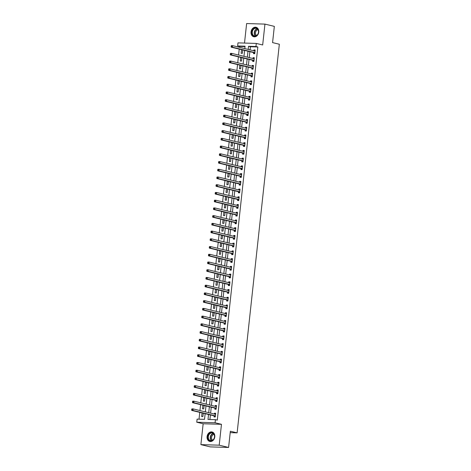 <?xml version="1.0" encoding="UTF-8"?>
<svg xmlns="http://www.w3.org/2000/svg" width="471" height="471" viewBox="0 0 471 471"><rect width="100%" height="100%" fill="white"/><g stroke="black" fill="none" stroke-linecap="round" stroke-linejoin="round"><path stroke-width="0.71" d="M251.037 31.904A4.875 3.833 -76.4 0 0 253.751 36.762A4.875 3.833 -76.4 0 0 258.756 32.134A4.875 3.833 -76.4 0 0 256.041 27.283A4.875 3.833 -76.4 0 0 251.037 31.904M207.069 436.593A4.875 3.833 -76.4 0 0 209.789 441.451A4.875 3.833 -76.4 0 0 214.794 436.829A4.875 3.833 -76.4 0 0 212.08 431.972A4.875 3.833 -76.4 0 0 207.069 436.593M245.02 46.588L239.515 46.423L237.637 45.964L237.973 42.873L256.289 43.426L255.953 46.517L248.529 46.293L248.188 49.426M230.207 432.643L237.125 432.855L279.338 44.239L272.574 42.608L274.34 26.376L264.943 24.103L246.627 23.55L244.508 43.073M237.125 432.855L230.36 431.218L228.594 447.45L210.278 446.897L200.887 444.624L219.203 445.177L221.47 424.312L215.082 422.77L196.766 422.216L197.102 419.119L204.526 419.349L205.144 413.668M221.47 424.312L203.154 423.759L200.887 444.624M203.154 423.759L196.766 422.216M239.515 46.423L239.421 47.306M239.227 49.102L238.579 55.03M238.385 56.832L237.743 62.761M237.543 64.562L236.901 70.491M236.707 72.293L236.059 78.221M235.865 80.023L235.223 85.946M235.029 87.747L234.381 93.676M234.187 95.478L233.545 101.406M233.345 103.208L232.703 109.137M232.509 110.938L231.862 116.867M231.667 118.663L231.025 124.591M230.825 126.393L230.184 132.322M229.989 134.123L229.342 140.052M229.147 141.853L228.506 147.782M228.311 149.584L227.664 155.512M227.469 157.308L226.828 163.237M226.628 165.038L225.986 170.967M225.792 172.769L225.144 178.697M224.95 180.499L224.308 186.428M224.114 188.229L223.466 194.152M223.272 195.954L222.63 201.882M222.43 203.684L221.788 209.613M221.594 211.414L220.946 217.343M220.752 219.145L220.11 225.073M219.91 226.869L219.268 232.798M219.074 234.599L218.426 240.528M218.232 242.33L217.59 248.258M217.396 250.06L216.748 255.989M216.554 257.79L215.912 263.713M215.712 265.514L215.07 271.443M214.876 273.245L214.228 279.173M214.034 280.975L213.392 286.904M213.198 288.705L212.551 294.634M212.356 296.43L211.715 302.358M211.514 304.16L210.873 310.089M210.678 311.89L210.031 317.819M209.836 319.621L209.195 325.549M209 327.351L208.353 333.274M208.158 335.075L207.517 341.004M207.317 342.806L206.675 348.734M206.481 350.536L205.833 356.465M205.639 358.266L204.997 364.195M204.797 365.991L204.155 371.919M203.961 373.721L203.313 379.65M203.119 381.451L202.477 387.38M202.283 389.181L201.635 395.11M201.441 396.912L200.799 402.84M200.599 404.636L199.957 410.565M199.763 412.366L199.021 419.178M228.594 447.45L219.203 445.177M202.059 412.926L201.665 416.558L202.901 416.594L203.272 413.214M202.901 405.195L202.506 408.828L203.743 408.863L204.108 405.484M203.737 397.465L203.342 401.098L204.585 401.133L204.95 397.76M204.579 389.735L204.184 393.367L205.421 393.409L205.792 390.029M205.421 382.005L205.026 385.637L206.263 385.678L206.628 382.299M206.257 374.28L205.862 377.913L207.099 377.948L207.47 374.569M207.099 366.55L206.704 370.182L207.941 370.218L208.306 366.844M207.941 358.82L207.546 362.452L208.783 362.487L209.148 359.114M208.777 351.089L208.382 354.722L209.619 354.763L209.989 351.384M209.619 343.365L209.224 346.997L210.46 347.033L210.825 343.653M210.455 335.635L210.06 339.267L211.302 339.303L211.667 335.923M211.296 327.904L210.902 331.537L212.138 331.572L212.509 328.199M212.138 320.174L211.744 323.807L212.98 323.848L213.345 320.468M212.974 312.444L212.58 316.076L213.816 316.118L214.187 312.738M213.816 304.719L213.422 308.352L214.658 308.387L215.023 305.008M214.652 296.989L214.258 300.622L215.5 300.657L215.865 297.283M215.494 289.259L215.1 292.891L216.336 292.927L216.707 289.553M216.336 281.528L215.942 285.161L217.178 285.202L217.543 281.823M217.172 273.798L216.778 277.431L218.014 277.472L218.385 274.093M218.014 266.074L217.62 269.706L218.856 269.742L219.221 266.362M218.856 258.344L218.456 261.976L219.698 262.011L220.063 258.638M219.692 250.613L219.298 254.246L220.534 254.281L220.905 250.908M220.534 242.883L220.14 246.516L221.376 246.557L221.741 243.177M221.37 235.159L220.976 238.791L222.218 238.826L222.583 235.447M222.212 227.428L221.817 231.061L223.054 231.096L223.419 227.717M223.054 219.698L222.659 223.331L223.896 223.366L224.261 219.992M223.89 211.968L223.495 215.6L224.732 215.641L225.103 212.262M224.732 204.237L224.337 207.87L225.574 207.911L225.939 204.532M225.568 196.513L225.173 200.146L226.416 200.181L226.781 196.801M226.41 188.783L226.015 192.415L227.252 192.451L227.623 189.077M227.252 181.052L226.857 184.685L228.094 184.72L228.459 181.347M228.088 173.322L227.693 176.955L228.93 176.996L229.3 173.616M228.93 165.598L228.535 169.23L229.771 169.266L230.136 165.886M229.766 157.867L229.371 161.5L230.613 161.535L230.978 158.156M230.607 150.137L230.213 153.77L231.449 153.805L231.82 150.432M231.449 142.407L231.055 146.039L232.291 146.081L232.656 142.701M232.285 134.677L231.891 138.309L233.133 138.35L233.498 134.971M233.127 126.952L232.733 130.585L233.969 130.62L234.334 127.241M233.969 119.222L233.575 122.854L234.811 122.89L235.176 119.516M234.805 111.492L234.411 115.124L235.647 115.159L236.018 111.786M235.647 103.761L235.253 107.394L236.489 107.435L236.854 104.056M236.483 96.037L236.089 99.669L237.331 99.705L237.696 96.325M237.325 88.307L236.931 91.939L238.167 91.975L238.538 88.595M238.167 80.576L237.773 84.209L239.009 84.244L239.374 80.871M239.003 72.846L238.609 76.479L239.845 76.52L240.216 73.14M239.845 65.116L239.451 68.748L240.687 68.79L241.052 65.41M240.681 57.391L240.287 61.024L241.529 61.059L241.894 57.68M241.523 49.661L241.128 53.294L242.365 53.329L242.736 49.95M208.529 414.486L207.994 419.449L215.418 419.673L217.296 420.132L257.831 46.976L250.407 46.747L250.066 49.879M249.871 51.68L249.23 57.603M249.029 59.405L248.388 65.334M248.193 67.135L247.546 73.064M247.352 74.865L246.71 80.794M246.516 82.596L245.868 88.524M245.674 90.32L245.032 96.249M244.832 98.05L244.19 103.979M243.996 105.781L243.348 111.709M243.154 113.511L242.512 119.44M242.318 121.241L241.67 127.17M241.476 128.966L240.834 134.894M240.634 136.696L239.992 142.625M239.798 144.426L239.15 150.355M238.956 152.157L238.314 158.085M238.12 159.887L237.472 165.81M237.278 167.611L236.636 173.54M236.436 175.342L235.794 181.27M235.6 183.072L234.952 189.001M234.758 190.802L234.116 196.731M233.916 198.526L233.275 204.455M233.08 206.257L232.433 212.185M232.238 213.987L231.597 219.916M231.402 221.717L230.755 227.646M230.56 229.448L229.919 235.37M229.718 237.172L229.077 243.101M228.882 244.902L228.235 250.831M228.041 252.633L227.399 258.561M227.205 260.363L226.557 266.292M226.363 268.087L225.721 274.016M225.521 275.818L224.879 281.746M224.685 283.548L224.037 289.477M223.843 291.278L223.201 297.207M223.001 299.008L222.359 304.931M222.165 306.733L221.517 312.662M221.323 314.463L220.681 320.392M220.487 322.193L219.839 328.122M219.645 329.924L219.003 335.852M218.803 337.648L218.161 343.577M217.967 345.378L217.319 351.307M217.125 353.109L216.483 359.037M216.289 360.839L215.641 366.768M215.447 368.569L214.805 374.498M214.605 376.294L213.964 382.222M213.769 384.024L213.122 389.953M212.927 391.754L212.286 397.683M212.085 399.485L211.444 405.413M211.249 407.215L210.602 413.138M210.407 414.939L209.913 419.508M214.152 415.922L214.04 416.929L215.282 416.965L215.683 413.255L214.446 413.22L214.358 414.044M214.994 408.192L214.882 409.199L216.118 409.24L216.525 405.531L215.282 405.49L215.194 406.32M215.83 400.468L215.724 401.475L216.96 401.51L217.361 397.801L216.124 397.76L216.036 398.59M216.672 392.737L216.56 393.744L217.796 393.78L218.203 390.07L216.966 390.035L216.872 390.859M217.508 385.007L217.402 386.014L218.638 386.049L219.044 382.34L217.802 382.305L217.714 383.129M218.35 377.277L218.238 378.284L219.48 378.325L219.88 374.61L218.644 374.575L218.556 375.399M219.192 369.552L219.08 370.553L220.316 370.595L220.722 366.885L219.486 366.844L219.392 367.674M220.028 361.822L219.922 362.829L221.158 362.864L221.558 359.155L220.322 359.114L220.234 359.944M220.87 354.092L220.758 355.099L222 355.134L222.4 351.425L221.164 351.39L221.07 352.214M221.706 346.362L221.6 347.368L222.836 347.404L223.242 343.695L222 343.659L221.912 344.484M222.547 338.631L222.442 339.638L223.678 339.679L224.078 335.964L222.842 335.929L222.754 336.759M223.389 330.907L223.278 331.908L224.514 331.949L224.92 328.24L223.684 328.199L223.59 329.029M224.225 323.177L224.119 324.183L225.356 324.219L225.756 320.51L224.52 320.474L224.431 321.299M225.067 315.446L224.955 316.453L226.198 316.488L226.598 312.779L225.362 312.744L225.273 313.568M225.909 307.716L225.797 308.723L227.034 308.758L227.44 305.049L226.198 305.014L226.109 305.838M226.745 299.992L226.639 300.993L227.876 301.034L228.276 297.325L227.04 297.283L226.951 298.114M227.587 292.261L227.475 293.268L228.712 293.303L229.118 289.594L227.882 289.553L227.787 290.383M228.423 284.531L228.317 285.538L229.554 285.573L229.954 281.864L228.718 281.829L228.629 282.653M229.265 276.801L229.153 277.808L230.396 277.843L230.796 274.134L229.56 274.098L229.471 274.923M230.107 269.071L229.995 270.077L231.232 270.118L231.638 266.403L230.396 266.368L230.307 267.198M230.943 261.346L230.837 262.347L232.073 262.388L232.474 258.679L231.237 258.638L231.149 259.468M231.785 253.616L231.673 254.623L232.91 254.658L233.316 250.949L232.079 250.913L231.985 251.738M232.621 245.886L232.515 246.892L233.751 246.928L234.158 243.219L232.915 243.183L232.827 244.007M233.463 238.155L233.351 239.162L234.593 239.197L234.994 235.488L233.757 235.453L233.669 236.277M234.305 230.425L234.193 231.432L235.429 231.473L235.836 227.764L234.599 227.723L234.505 228.553M235.141 222.701L235.035 223.707L236.271 223.743L236.672 220.034L235.435 219.992L235.347 220.822M235.983 214.97L235.871 215.977L237.113 216.012L237.514 212.303L236.277 212.268L236.189 213.092M236.825 207.24L236.713 208.247L237.949 208.282L238.355 204.573L237.113 204.538L237.025 205.362M237.661 199.51L237.555 200.516L238.791 200.558L239.191 196.843L237.955 196.807L237.867 197.637M238.503 191.785L238.391 192.786L239.627 192.827L240.033 189.118L238.797 189.077L238.703 189.907M239.339 184.055L239.233 185.062L240.469 185.097L240.869 181.388L239.633 181.347L239.545 182.177M240.181 176.325L240.069 177.332L241.311 177.367L241.711 173.658L240.475 173.622L240.387 174.447M241.022 168.594L240.911 169.601L242.147 169.637L242.553 165.927L241.311 165.892L241.223 166.716M241.858 160.864L241.753 161.871L242.989 161.912L243.389 158.197L242.153 158.162L242.065 158.992M242.7 153.14L242.589 154.147L243.825 154.182L244.231 150.473L242.995 150.432L242.901 151.262M243.536 145.409L243.43 146.416L244.667 146.452L245.073 142.742L243.831 142.707L243.743 143.531M244.378 137.679L244.266 138.686L245.509 138.721L245.909 135.012L244.673 134.977L244.584 135.801M245.22 129.949L245.108 130.956L246.345 130.997L246.751 127.282L245.515 127.247L245.42 128.071M246.056 122.224L245.95 123.225L247.187 123.267L247.587 119.557L246.351 119.516L246.262 120.346M246.898 114.494L246.786 115.501L248.029 115.536L248.429 111.827L247.193 111.786L247.104 112.616M247.734 106.764L247.628 107.771L248.865 107.806L249.271 104.097L248.029 104.062L247.94 104.886M248.576 99.034L248.47 100.04L249.707 100.076L250.107 96.367L248.871 96.331L248.782 97.156M249.418 91.303L249.306 92.31L250.543 92.351L250.949 88.636L249.712 88.601L249.618 89.431M250.254 83.579L250.148 84.58L251.384 84.621L251.785 80.912L250.548 80.871L250.46 81.701M251.096 75.849L250.984 76.855L252.226 76.891L252.627 73.182L251.39 73.146L251.302 73.971M251.938 68.118L251.826 69.125L253.062 69.16L253.469 65.451L252.226 65.416L252.138 66.24M252.774 60.388L252.668 61.395L253.904 61.43L254.305 57.721L253.068 57.686L252.98 58.51M253.616 52.664L253.504 53.665L254.74 53.706L255.147 49.997L253.91 49.955L253.816 50.786M256.289 43.426L262.677 44.975L264.943 24.103M257.831 46.976L255.953 46.517M215.418 419.673L215.082 422.77M244.802 48.601L245.061 46.187L237.637 45.964M205.338 411.866L205.98 405.937M206.18 404.136L206.822 398.213M207.016 396.411L207.664 390.483M207.858 388.681L208.5 382.752M208.694 380.951L209.342 375.022M209.536 373.22L210.178 367.292M210.378 365.496L211.02 359.567M211.214 357.766L211.862 351.837M212.056 350.035L212.698 344.107M212.892 342.305L213.54 336.376M213.734 334.575L214.376 328.646M214.576 326.85L215.218 320.922M215.412 319.12L216.059 313.191M216.254 311.39L216.895 305.461M217.096 303.66L217.737 297.731M217.932 295.929L218.579 290.006M218.774 288.205L219.415 282.276M219.61 280.475L220.257 274.546M220.452 272.744L221.093 266.816M221.293 265.014L221.935 259.085M222.129 257.29L222.777 251.361M222.971 249.559L223.613 243.631M223.807 241.829L224.455 235.9M224.649 234.099L225.291 228.17M225.491 226.368L226.133 220.446M226.327 218.644L226.975 212.715M227.169 210.914L227.811 204.985M228.011 203.184L228.653 197.255M228.847 195.453L229.495 189.525M229.689 187.729L230.331 181.8M230.525 179.999L231.173 174.07M231.367 172.268L232.009 166.34M232.209 164.538L232.851 158.609M233.045 156.808L233.693 150.885M233.887 149.083L234.529 143.155M234.723 141.353L235.37 135.424M235.565 133.623L236.207 127.694M236.407 125.892L237.048 119.964M237.243 118.168L237.89 112.239M238.085 110.438L238.726 104.509M238.921 102.707L239.568 96.779M239.763 94.977L240.404 89.048M240.604 87.247L241.246 81.318M241.44 79.522L242.088 73.594M242.282 71.792L242.924 65.863M243.124 64.062L243.766 58.133M243.96 56.332L244.608 50.403M247.993 51.221L247.352 57.15M247.151 58.952L246.51 64.88M246.315 66.682L245.668 72.611M245.473 74.412L244.832 80.341M244.637 82.142L243.99 88.065M243.795 89.867L243.154 95.796M242.954 97.597L242.312 103.526M242.118 105.327L241.47 111.256M241.276 113.058L240.634 118.986M240.434 120.782L239.792 126.711M239.598 128.512L238.95 134.441M238.756 136.243L238.114 142.171M237.92 143.973L237.272 149.902M237.078 151.703L236.436 157.626M236.236 159.428L235.594 165.356M235.4 167.158L234.752 173.087M234.558 174.888L233.916 180.817M233.722 182.618L233.074 188.547M232.88 190.349L232.238 196.272M232.038 198.073L231.396 204.002M231.202 205.803L230.555 211.732M230.36 213.534L229.718 219.462M229.518 221.264L228.877 227.193M228.682 228.988L228.035 234.917M227.84 236.719L227.199 242.647M227.004 244.449L226.357 250.378M226.162 252.179L225.521 258.108M225.321 259.91L224.679 265.832M224.484 267.634L223.837 273.563M223.643 275.364L223.001 281.293M222.807 283.095L222.159 289.023M221.965 290.825L221.323 296.754M221.123 298.549L220.481 304.478M220.287 306.28L219.639 312.208M219.445 314.01L218.803 319.939M218.609 321.74L217.961 327.669M217.767 329.47L217.125 335.393M216.925 337.195L216.283 343.123M216.089 344.925L215.441 350.854M215.247 352.655L214.605 358.584M214.405 360.386L213.763 366.314M213.569 368.11L212.921 374.039M212.727 375.84L212.085 381.769M211.891 383.571L211.244 389.499M211.049 391.301L210.407 397.23M210.207 399.031L209.566 404.96M209.371 406.756L208.724 412.684M250.407 46.747L248.529 46.293M215.653 413.514L214.446 413.22M216.495 405.784L215.282 405.49M217.337 398.054L216.124 397.76M218.173 390.324L216.966 390.035M219.015 382.593L217.802 382.305M219.851 374.869L218.644 374.575M220.693 367.139L219.486 366.844M221.535 359.408L220.322 359.114M222.371 351.678L221.164 351.39M223.213 343.954L222 343.659M224.049 336.223L222.842 335.929M224.891 328.493L223.684 328.199M225.733 320.763L224.52 320.474M226.569 313.032L225.362 312.744M227.411 305.308L226.198 305.014M228.252 297.578L227.04 297.283M229.089 289.848L227.882 289.553M229.93 282.117L228.718 281.829M230.766 274.393L229.56 274.098M231.608 266.663L230.396 266.368M232.45 258.932L231.237 258.638M233.286 251.202L232.079 250.913M234.128 243.472L232.915 243.183M234.964 235.747L233.757 235.453M235.806 228.017L234.599 227.723M236.648 220.287L235.435 219.992M237.484 212.556L236.277 212.268M238.326 204.832L237.113 204.538M239.168 197.102L237.955 196.807M240.004 189.371L238.797 189.077M240.846 181.641L239.633 181.347M241.682 173.911L240.475 173.622M242.524 166.186L241.311 165.892M243.366 158.456L242.153 158.162M244.202 150.726L242.995 150.432M245.044 142.996L243.831 142.707M245.88 135.265L244.673 134.977M246.722 127.541L245.515 127.247M247.563 119.811L246.351 119.516M248.4 112.08L247.193 111.786M249.241 104.35L248.029 104.062M250.083 96.626L248.871 96.331M250.919 88.895L249.712 88.601M251.761 81.165L250.548 80.871M252.597 73.435L251.39 73.146M253.439 65.704L252.226 65.416M254.281 57.98L253.068 57.686M255.117 50.25L253.91 49.955M214.623 414.109L215.624 413.785M191.726 409.234L191.662 409.852L192.156 409.87L191.897 408.881L193.134 408.916L215.377 414.292A0.624 0.383 91.7 0 0 215.524 414.286L215.571 414.262M192.221 409.252L193.134 408.916L192.963 410.465L191.726 410.424L213.969 415.805A0.624 0.383 91.7 0 1 214.105 415.881L215.129 416.876M215.388 415.964L215.347 415.917A0.624 0.383 91.7 0 0 215.212 415.84L192.963 410.465L192.156 409.87M191.662 409.852L191.726 410.424M215.465 406.385L216.466 406.061M192.568 401.51L192.498 402.128L192.992 402.14L192.733 401.151L193.97 401.186L216.218 406.567A0.624 0.383 91.7 0 0 216.36 406.555L216.413 406.532M193.063 401.522L193.97 401.186L193.805 402.734L192.568 402.699L214.811 408.074A0.624 0.383 91.7 0 1 214.947 408.151L215.965 409.146M216.23 408.233L216.183 408.186A0.624 0.383 91.7 0 0 216.048 408.11L193.805 402.734L192.992 402.14M192.498 402.128L192.568 402.699M216.307 398.654L217.302 398.331M193.404 393.78L193.34 394.398L193.834 394.41L193.575 393.42L194.811 393.462L217.054 398.837A0.624 0.383 91.7 0 0 217.202 398.825L217.255 398.807M193.899 393.791L194.811 393.462L194.647 395.004L193.404 394.969L215.653 400.344A0.624 0.383 91.7 0 1 215.789 400.421L216.807 401.416M217.066 400.503L217.025 400.462A0.624 0.383 91.7 0 0 216.89 400.379L194.647 395.004L193.834 394.41M193.34 394.398L193.404 394.969M217.143 390.924L218.144 390.6M194.246 386.049L194.182 386.667L194.676 386.685L194.411 385.69L195.653 385.731L217.896 391.107A0.624 0.383 91.7 0 0 218.044 391.095L218.091 391.077M194.741 386.067L195.653 385.731L195.483 387.274L194.246 387.239L216.489 392.614A0.624 0.383 91.7 0 1 216.625 392.696L217.649 393.685M217.908 392.773L217.861 392.732A0.624 0.383 91.7 0 0 217.726 392.655L195.483 387.274L194.676 386.685M194.182 386.667L194.246 387.239M217.985 383.194L218.986 382.87M195.088 378.319L195.018 378.937L195.512 378.955L195.253 377.966L196.489 378.001L218.738 383.376A0.624 0.383 91.7 0 0 218.88 383.365L218.933 383.347M195.583 378.337L196.489 378.001L196.325 379.549L195.088 379.508L217.331 384.884A0.624 0.383 91.7 0 1 217.467 384.966L218.485 385.961M218.75 385.043L218.703 385.001A0.624 0.383 91.7 0 0 218.568 384.925L196.325 379.549L195.512 378.955M195.018 378.937L195.088 379.508M213.298 433.22A4.221 3.315 103.6 0 1 213.899 438.954A4.221 3.315 103.6 0 1 209.171 440.344A4.221 3.315 103.6 0 1 208.565 434.609A4.221 3.315 103.6 0 1 213.298 433.22M209.513 440.126A3.909 3.073 -76.4 0 0 210.502 440.626A3.909 3.073 -76.4 0 0 214.193 438.218A3.909 3.073 -76.4 0 0 213.334 433.526A3.909 3.073 -76.4 0 0 212.339 433.032A3.909 3.073 -76.4 0 0 208.647 435.44A3.909 3.073 -76.4 0 0 209.513 440.126M212.668 440.179A3.079 2.42 103.6 0 1 212.486 440.049A3.079 2.42 103.6 0 1 211.673 436.747A3.079 2.42 103.6 0 1 214.064 434.415M212.515 432.113A4.845 3.809 -76.4 0 0 212.374 432.072A4.845 3.809 -76.4 0 0 207.799 435.057A4.845 3.809 -76.4 0 0 208.865 440.874A4.845 3.809 -76.4 0 0 210.095 441.492A4.845 3.809 -76.4 0 0 210.243 441.521M251.855 31.993A4.221 3.315 103.6 0 1 255.653 27.919A4.221 3.315 103.6 0 1 258.538 32.193A4.221 3.315 103.6 0 1 254.746 36.267A4.221 3.315 103.6 0 1 251.855 31.993M258.479 32.228A3.909 3.073 -76.4 0 0 256.301 28.342A3.909 3.073 -76.4 0 0 252.291 32.046A3.909 3.073 -76.4 0 0 254.47 35.937A3.909 3.073 -76.4 0 0 258.479 32.228M256.63 35.49A3.079 2.42 103.6 0 1 255.517 32.682A3.079 2.42 103.6 0 1 258.026 29.726M256.477 27.424A4.845 3.809 -76.4 0 0 256.336 27.383A4.845 3.809 -76.4 0 0 251.361 31.975A4.845 3.809 -76.4 0 0 254.057 36.803A4.845 3.809 -76.4 0 0 254.205 36.832L254.057 36.803M218.827 375.469L219.822 375.146M195.924 370.589L195.859 371.213L196.354 371.225L196.095 370.235L197.331 370.271L219.574 375.646A0.624 0.383 91.7 0 0 219.721 375.64L219.774 375.617M196.419 370.606L197.331 370.271L197.161 371.819L195.924 371.778L218.173 377.159A0.624 0.383 91.7 0 1 218.309 377.236L219.327 378.231M219.586 377.318L219.545 377.271A0.624 0.383 91.7 0 0 219.409 377.194L197.161 371.819L196.354 371.225M195.859 371.213L195.924 371.778M219.663 367.739L220.663 367.415M196.766 362.864L196.695 363.482L197.196 363.494L196.931 362.505L198.173 362.54L220.416 367.922A0.624 0.383 91.7 0 0 220.563 367.91L220.611 367.886M197.261 362.876L198.173 362.54L198.003 364.089L196.766 364.054L219.009 369.429A0.624 0.383 91.7 0 1 219.145 369.505L220.163 370.5M220.428 369.588L220.381 369.547A0.624 0.383 91.7 0 0 220.245 369.464L198.003 364.089L197.196 363.494M196.695 363.482L196.766 364.054M220.505 360.009L221.505 359.685M197.602 355.134L197.537 355.752L198.032 355.764L197.773 354.775L199.009 354.816L221.252 360.191A0.624 0.383 91.7 0 0 221.399 360.18L221.452 360.162M198.103 355.146L199.009 354.816L198.844 356.359L197.602 356.323L219.851 361.699A0.624 0.383 91.7 0 1 219.986 361.775L221.005 362.77M221.264 361.858L221.223 361.816A0.624 0.383 91.7 0 0 221.087 361.734L198.844 356.359L198.032 355.764M197.537 355.752L197.602 356.323M221.341 352.279L222.341 351.955M198.444 347.404L198.379 348.022L198.874 348.04L198.615 347.05L199.851 347.086L222.094 352.461A0.624 0.383 91.7 0 0 222.241 352.449L222.288 352.432M198.939 347.421L199.851 347.086L199.68 348.628L198.444 348.593L220.687 353.968A0.624 0.383 91.7 0 1 220.822 354.051L221.847 355.04M222.106 354.127L222.065 354.086A0.624 0.383 91.7 0 0 221.929 354.009L199.68 348.628L198.874 348.04M198.379 348.022L198.444 348.593M222.182 344.548L223.183 344.224M199.286 339.673L199.215 340.292L199.71 340.309L199.451 339.32L200.687 339.356L222.936 344.731A0.624 0.383 91.7 0 0 223.077 344.719L223.13 344.701M199.781 339.691L200.687 339.356L200.522 340.904L199.286 340.863L221.529 346.244A0.624 0.383 91.7 0 1 221.664 346.32L222.683 347.315M222.948 346.403L222.901 346.356A0.624 0.383 91.7 0 0 222.765 346.279L200.522 340.904L199.71 340.309M199.215 340.292L199.286 340.863M223.024 336.824L224.019 336.5M200.122 331.949L200.057 332.567L200.552 332.579L200.293 331.59L201.529 331.625L223.772 337.006A0.624 0.383 91.7 0 0 223.919 336.995L223.972 336.971M200.617 331.961L201.529 331.625L201.358 333.174L200.122 333.138L222.371 338.514A0.624 0.383 91.7 0 1 222.506 338.59L223.525 339.585M223.784 338.673L223.743 338.625A0.624 0.383 91.7 0 0 223.607 338.549L201.358 333.174L200.552 332.579M200.057 332.567L200.122 333.138M223.86 329.094L224.861 328.77M200.964 324.219L200.899 324.837L201.394 324.849L201.129 323.86L202.371 323.901L224.614 329.276A0.624 0.383 91.7 0 0 224.761 329.264L224.808 329.247M201.458 324.231L202.371 323.901L202.2 325.443L200.964 325.408L223.207 330.783A0.624 0.383 91.7 0 1 223.342 330.86L224.367 331.855M224.626 330.942L224.579 330.901A0.624 0.383 91.7 0 0 224.443 330.819L202.2 325.443L201.394 324.849M200.899 324.837L200.964 325.408M224.702 321.363L225.703 321.039M201.806 316.488L201.735 317.107L202.23 317.124L201.971 316.129L203.207 316.171L225.456 321.546A0.624 0.383 91.7 0 0 225.597 321.534L225.65 321.516M202.3 316.506L203.207 316.171L203.042 317.713L201.8 317.678L224.049 323.053A0.624 0.383 91.7 0 1 224.184 323.135L225.203 324.125M225.468 323.212L225.421 323.171A0.624 0.383 91.7 0 0 225.285 323.094L203.042 317.713L202.23 317.124M201.735 317.107L201.8 317.678M225.538 313.633L226.539 313.309M202.642 308.758L202.577 309.376L203.072 309.394L202.813 308.405L204.049 308.44L226.292 313.816A0.624 0.383 91.7 0 0 226.439 313.804L226.486 313.786M203.136 308.776L204.049 308.44L203.878 309.989L202.642 309.947L224.885 315.323A0.624 0.383 91.7 0 1 225.02 315.405L226.045 316.4M226.304 315.482L226.263 315.44A0.624 0.383 91.7 0 0 226.127 315.364L203.878 309.989L203.072 309.394M202.577 309.376L202.642 309.947M226.38 305.909L227.381 305.585M203.484 301.028L203.413 301.646L203.908 301.664L203.649 300.675L204.885 300.71L227.134 306.085A0.624 0.383 91.7 0 0 227.275 306.079L227.328 306.056M203.978 301.046L204.885 300.71L204.72 302.258L203.484 302.217L225.727 307.598A0.624 0.383 91.7 0 1 225.862 307.675L226.881 308.67M227.146 307.757L227.099 307.71A0.624 0.383 91.7 0 0 226.963 307.634L204.72 302.258L203.908 301.664M203.413 301.646L203.484 302.217M227.222 298.178L228.217 297.855M204.32 293.303L204.255 293.922L204.75 293.933L204.491 292.944L205.727 292.98L227.97 298.361A0.624 0.383 91.7 0 0 228.117 298.349L228.17 298.326M204.814 293.315L205.727 292.98L205.562 294.528L204.32 294.493L226.569 299.868A0.624 0.383 91.7 0 1 226.704 299.945L227.723 300.94M227.982 300.027L227.94 299.986A0.624 0.383 91.7 0 0 227.805 299.903L205.562 294.528L204.75 293.933M204.255 293.922L204.32 294.493M228.058 290.448L229.059 290.124M205.162 285.573L205.097 286.191L205.591 286.203L205.327 285.214L206.569 285.255L228.812 290.631A0.624 0.383 91.7 0 0 228.959 290.619L229.006 290.601M205.656 285.585L206.569 285.255L206.398 286.798L205.162 286.762L227.405 292.138A0.624 0.383 91.7 0 1 227.54 292.214L228.565 293.209M228.824 292.297L228.776 292.255A0.624 0.383 91.7 0 0 228.641 292.173L206.398 286.798L205.591 286.203M205.097 286.191L205.162 286.762M228.9 282.718L229.901 282.394M206.004 277.843L205.933 278.461L206.428 278.479L206.168 277.484L207.405 277.525L229.654 282.9A0.624 0.383 91.7 0 0 229.795 282.888L229.848 282.871M206.498 277.861L207.405 277.525L207.24 279.067L206.004 279.032L228.247 284.407A0.624 0.383 91.7 0 1 228.382 284.49L229.401 285.479M229.665 284.566L229.618 284.525A0.624 0.383 91.7 0 0 229.483 284.449L207.24 279.067L206.428 278.479M205.933 278.461L206.004 279.032M229.736 274.987L230.737 274.664M206.84 270.113L206.775 270.731L207.269 270.748L207.01 269.759L208.247 269.795L230.49 275.17A0.624 0.383 91.7 0 0 230.637 275.158L230.69 275.141M207.334 270.13L208.247 269.795L208.076 271.343L206.84 271.302L229.083 276.683A0.624 0.383 91.7 0 1 229.218 276.76L230.242 277.755M230.502 276.842L230.46 276.795A0.624 0.383 91.7 0 0 230.325 276.718L208.076 271.343L207.269 270.748M206.775 270.731L206.84 271.302M230.578 267.263L231.579 266.939M207.682 262.388L207.611 263.006L208.111 263.018L207.846 262.029L209.089 262.064L231.332 267.446A0.624 0.383 91.7 0 0 231.473 267.434L231.526 267.41M208.176 262.4L209.089 262.064L208.918 263.613L207.682 263.572L229.925 268.953A0.624 0.383 91.7 0 1 230.06 269.029L231.078 270.024M231.343 269.112L231.296 269.065A0.624 0.383 91.7 0 0 231.161 268.988L208.918 263.613L208.111 263.018M207.611 263.006L207.682 263.572M231.42 259.533L232.421 259.209M208.518 254.658L208.453 255.276L208.947 255.288L208.688 254.299L209.925 254.334L232.168 259.715A0.624 0.383 91.7 0 0 232.315 259.704L232.368 259.686M209.018 254.67L209.925 254.334L209.76 255.883L208.518 255.847L230.766 261.222A0.624 0.383 91.7 0 1 230.902 261.299L231.92 262.294M232.179 261.381L232.138 261.34A0.624 0.383 91.7 0 0 232.003 261.258L209.76 255.883L208.947 255.288M208.453 255.276L208.518 255.847M232.256 251.802L233.257 251.479M209.36 246.928L209.295 247.546L209.789 247.563L209.53 246.569L210.767 246.61L233.01 251.985A0.624 0.383 91.7 0 0 233.157 251.973L233.204 251.956M209.854 246.945L210.767 246.61L210.596 248.152L209.36 248.117L231.602 253.492A0.624 0.383 91.7 0 1 231.738 253.575L232.762 254.564M233.021 253.651L232.98 253.61A0.624 0.383 91.7 0 0 232.845 253.533L210.596 248.152L209.789 247.563M209.295 247.546L209.36 248.117M233.098 244.072L234.099 243.748M210.201 239.197L210.131 239.816L210.625 239.833L210.366 238.844L211.603 238.879L233.851 244.255A0.624 0.383 91.7 0 0 233.993 244.243L234.046 244.225M210.696 239.215L211.603 238.879L211.438 240.422L210.201 240.387L232.444 245.762A0.624 0.383 91.7 0 1 232.58 245.844L233.598 246.839M233.863 245.921L233.816 245.88A0.624 0.383 91.7 0 0 233.681 245.803L211.438 240.422L210.625 239.833M210.131 239.816L210.201 240.387M233.94 236.348L234.935 236.018M211.037 231.467L210.973 232.085L211.467 232.103L211.208 231.114L212.445 231.149L234.688 236.524A0.624 0.383 91.7 0 0 234.835 236.519L234.888 236.495M211.532 231.485L212.445 231.149L212.274 232.698L211.037 232.656L233.286 238.038A0.624 0.383 91.7 0 1 233.422 238.114L234.44 239.109M234.699 238.196L234.658 238.149A0.624 0.383 91.7 0 0 234.523 238.073L212.274 232.698L211.467 232.103M210.973 232.085L211.037 232.656M234.776 228.618L235.777 228.294M211.879 223.743L211.809 224.361L212.309 224.373L212.044 223.384L213.286 223.419L235.529 228.8A0.624 0.383 91.7 0 0 235.677 228.788L235.724 228.765M212.374 223.754L213.286 223.419L213.116 224.967L211.879 224.932L234.122 230.307A0.624 0.383 91.7 0 1 234.258 230.384L235.282 231.379M235.541 230.466L235.494 230.425A0.624 0.383 91.7 0 0 235.359 230.343L213.116 224.967L212.309 224.373M211.809 224.361L211.879 224.932M235.618 220.887L236.619 220.563M212.721 216.012L212.651 216.631L213.145 216.642L212.886 215.653L214.122 215.694L236.371 221.07A0.624 0.383 91.7 0 0 236.513 221.058L236.566 221.04M213.216 216.024L214.122 215.694L213.958 217.237L212.715 217.202L234.964 222.577A0.624 0.383 91.7 0 1 235.1 222.653L236.118 223.648M236.383 222.736L236.336 222.695A0.624 0.383 91.7 0 0 236.201 222.612L213.958 217.237L213.145 216.642M212.651 216.631L212.715 217.202M236.454 213.157L237.455 212.833M213.557 208.282L213.493 208.9L213.987 208.918L213.728 207.923L214.964 207.964L237.207 213.339A0.624 0.383 91.7 0 0 237.355 213.328L237.402 213.31M214.052 208.3L214.964 207.964L214.794 209.507L213.557 209.471L235.8 214.847A0.624 0.383 91.7 0 1 235.936 214.929L236.96 215.918M237.219 215.006L237.178 214.964A0.624 0.383 91.7 0 0 237.043 214.888L214.794 209.507L213.987 208.918M213.493 208.9L213.557 209.471M237.296 205.427L238.297 205.103M214.399 200.552L214.329 201.17L214.823 201.188L214.564 200.199L215.8 200.234L238.049 205.609A0.624 0.383 91.7 0 0 238.191 205.597L238.244 205.58M214.894 200.569L215.8 200.234L215.636 201.782L214.399 201.741L236.642 207.116A0.624 0.383 91.7 0 1 236.778 207.199L237.796 208.194M238.061 207.275L238.014 207.234A0.624 0.383 91.7 0 0 237.879 207.158L215.636 201.782L214.823 201.188M214.329 201.17L214.399 201.741M238.138 197.702L239.133 197.378M215.235 192.827L215.17 193.446L215.665 193.457L215.406 192.468L216.642 192.504L238.885 197.879A0.624 0.383 91.7 0 0 239.032 197.873L239.085 197.849M215.73 192.839L216.642 192.504L216.477 194.052L215.235 194.011L237.484 199.392A0.624 0.383 91.7 0 1 237.62 199.469L238.638 200.463M238.897 199.551L238.856 199.504A0.624 0.383 91.7 0 0 238.72 199.427L216.477 194.052L215.665 193.457M215.17 193.446L215.235 194.011M238.974 189.972L239.975 189.648M216.077 185.097L216.012 185.715L216.507 185.727L216.242 184.738L217.484 184.773L239.727 190.154A0.624 0.383 91.7 0 0 239.874 190.143L239.922 190.119M216.572 185.109L217.484 184.773L217.314 186.322L216.077 186.286L238.32 191.662A0.624 0.383 91.7 0 1 238.456 191.738L239.48 192.733M239.739 191.821L239.692 191.779A0.624 0.383 91.7 0 0 239.556 191.697L217.314 186.322L216.507 185.727M216.012 185.715L216.077 186.286M239.816 182.242L240.816 181.918M216.919 177.367L216.848 177.985L217.343 178.003L217.084 177.008L218.32 177.049L240.569 182.424A0.624 0.383 91.7 0 0 240.71 182.412L240.763 182.395M217.414 177.379L218.32 177.049L218.155 178.591L216.919 178.556L239.162 183.931A0.624 0.383 91.7 0 1 239.297 184.008L240.316 185.003M240.581 184.09L240.534 184.049A0.624 0.383 91.7 0 0 240.398 183.967L218.155 178.591L217.343 178.003M216.848 177.985L216.919 178.556M240.652 174.511L241.652 174.188M217.755 169.637L217.69 170.255L218.185 170.272L217.926 169.283L219.162 169.319L241.405 174.694A0.624 0.383 91.7 0 0 241.552 174.682L241.605 174.664M218.25 169.654L219.162 169.319L218.991 170.861L217.755 170.826L239.998 176.201A0.624 0.383 91.7 0 1 240.133 176.284L241.158 177.279M241.417 176.36L241.376 176.319A0.624 0.383 91.7 0 0 241.24 176.242L218.991 170.861L218.185 170.272M217.69 170.255L217.755 170.826M241.493 166.781L242.494 166.457M218.597 161.906L218.526 162.524L219.021 162.542L218.762 161.553L219.998 161.588L242.247 166.964A0.624 0.383 91.7 0 0 242.388 166.958L242.441 166.934M219.092 161.924L219.998 161.588L219.833 163.137L218.597 163.096L240.84 168.477A0.624 0.383 91.7 0 1 240.975 168.553L241.994 169.548M242.259 168.636L242.212 168.589A0.624 0.383 91.7 0 0 242.076 168.512L219.833 163.137L219.021 162.542M218.526 162.524L218.597 163.096M242.335 159.057L243.336 158.733M219.433 154.182L219.368 154.8L219.863 154.812L219.604 153.823L220.84 153.858L243.083 159.239A0.624 0.383 91.7 0 0 243.23 159.227L243.283 159.204M219.933 154.194L220.84 153.858L220.675 155.406L219.433 155.371L241.682 160.746A0.624 0.383 91.7 0 1 241.817 160.823L242.836 161.818M243.095 160.905L243.054 160.858A0.624 0.383 91.7 0 0 242.918 160.782L220.675 155.406L219.863 154.812M219.368 154.8L219.433 155.371M243.171 151.326L244.172 151.003M220.275 146.452L220.21 147.07L220.705 147.082L220.44 146.092L221.682 146.134L243.925 151.509A0.624 0.383 91.7 0 0 244.072 151.497L244.119 151.479M220.769 146.463L221.682 146.134L221.511 147.676L220.275 147.641L242.518 153.016A0.624 0.383 91.7 0 1 242.653 153.093L243.678 154.088M243.937 153.175L243.896 153.134A0.624 0.383 91.7 0 0 243.76 153.051L221.511 147.676L220.705 147.082M220.21 147.07L220.275 147.641M244.013 143.596L245.014 143.272M221.117 138.721L221.046 139.339L221.541 139.357L221.282 138.362L222.518 138.403L244.767 143.779A0.624 0.383 91.7 0 0 244.908 143.767L244.961 143.749M221.611 138.739L222.518 138.403L222.353 139.946L221.117 139.911L243.36 145.286A0.624 0.383 91.7 0 1 243.495 145.368L244.514 146.357M244.779 145.445L244.732 145.404A0.624 0.383 91.7 0 0 244.596 145.327L222.353 139.946L221.541 139.357M221.046 139.339L221.117 139.911M244.855 135.866L245.85 135.542M221.953 130.991L221.888 131.609L222.383 131.627L222.124 130.638L223.36 130.673L245.603 136.048A0.624 0.383 91.7 0 0 245.75 136.037L245.803 136.019M222.447 131.009L223.36 130.673L223.189 132.221L221.953 132.18L244.202 137.556A0.624 0.383 91.7 0 1 244.337 137.638L245.356 138.633M245.615 137.715L245.574 137.673A0.624 0.383 91.7 0 0 245.438 137.597L223.189 132.221L222.383 131.627M221.888 131.609L221.953 132.18M245.691 128.141L246.692 127.818M222.795 123.261L222.724 123.879L223.225 123.897L222.96 122.907L224.202 122.943L246.445 128.318A0.624 0.383 91.7 0 0 246.592 128.312L246.639 128.289M223.289 123.278L224.202 122.943L224.031 124.491L222.795 124.45L245.038 129.831A0.624 0.383 91.7 0 1 245.173 129.908L246.192 130.903M246.457 129.99L246.41 129.943A0.624 0.383 91.7 0 0 246.274 129.866L224.031 124.491L223.225 123.897M222.724 123.879L222.795 124.45M246.533 120.411L247.534 120.087M223.631 115.536L223.566 116.154L224.061 116.166L223.802 115.177L225.038 115.212L247.281 120.594A0.624 0.383 91.7 0 0 247.428 120.582L247.481 120.558M224.131 115.548L225.038 115.212L224.873 116.761L223.631 116.726L245.88 122.101A0.624 0.383 91.7 0 1 246.015 122.177L247.034 123.172M247.293 122.26L247.251 122.219A0.624 0.383 91.7 0 0 247.116 122.136L224.873 116.761L224.061 116.166M223.566 116.154L223.631 116.726M247.369 112.681L248.37 112.357M224.473 107.806L224.408 108.424L224.903 108.436L224.643 107.447L225.88 107.488L248.123 112.863A0.624 0.383 91.7 0 0 248.27 112.852L248.317 112.834M224.967 107.818L225.88 107.488L225.709 109.031L224.473 108.995L246.716 114.371A0.624 0.383 91.7 0 1 246.851 114.447L247.876 115.442M248.135 114.53L248.093 114.488A0.624 0.383 91.7 0 0 247.958 114.406L225.709 109.031L224.903 108.436M224.408 108.424L224.473 108.995M248.211 104.951L249.212 104.627M225.315 100.076L225.244 100.694L225.739 100.712L225.479 99.722L226.716 99.758L248.965 105.133A0.624 0.383 91.7 0 0 249.106 105.121L249.159 105.104M225.809 100.093L226.716 99.758L226.551 101.3L225.315 101.265L247.558 106.64A0.624 0.383 91.7 0 1 247.693 106.723L248.712 107.712M248.976 106.799L248.929 106.758A0.624 0.383 91.7 0 0 248.794 106.681L226.551 101.3L225.739 100.712M225.244 100.694L225.315 101.265M249.053 97.22L250.048 96.896M226.151 92.345L226.086 92.964L226.58 92.981L226.321 91.992L227.558 92.028L249.801 97.403A0.624 0.383 91.7 0 0 249.948 97.391L250.001 97.373M226.645 92.363L227.558 92.028L227.387 93.576L226.151 93.535L248.4 98.916A0.624 0.383 91.7 0 1 248.535 98.992L249.553 99.987M249.813 99.075L249.771 99.028A0.624 0.383 91.7 0 0 249.636 98.951L227.387 93.576L226.58 92.981M226.086 92.964L226.151 93.535M249.889 89.496L250.89 89.172M226.993 84.621L226.928 85.239L227.422 85.251L227.157 84.262L228.4 84.297L250.643 89.678A0.624 0.383 91.7 0 0 250.79 89.667L250.837 89.643M227.487 84.633L228.4 84.297L228.229 85.846L226.993 85.81L249.236 91.186A0.624 0.383 91.7 0 1 249.371 91.262L250.395 92.257M250.654 91.345L250.607 91.297A0.624 0.383 91.7 0 0 250.472 91.221L228.229 85.846L227.422 85.251M226.928 85.239L226.993 85.81M250.731 81.766L251.732 81.442M227.834 76.891L227.764 77.509L228.258 77.521L227.999 76.532L229.236 76.573L251.485 81.948A0.624 0.383 91.7 0 0 251.626 81.936L251.679 81.919M228.329 76.903L229.236 76.573L229.071 78.115L227.829 78.08L250.077 83.455A0.624 0.383 91.7 0 1 250.213 83.532L251.231 84.527M251.496 83.614L251.449 83.573A0.624 0.383 91.7 0 0 251.314 83.491L229.071 78.115L228.258 77.521M227.764 77.509L227.829 78.08M251.567 74.035L252.568 73.712M228.67 69.16L228.606 69.779L229.1 69.796L228.841 68.801L230.078 68.843L252.321 74.218A0.624 0.383 91.7 0 0 252.468 74.206L252.515 74.188M229.165 69.178L230.078 68.843L229.907 70.385L228.67 70.35L250.913 75.725A0.624 0.383 91.7 0 1 251.049 75.807L252.073 76.797M252.332 75.884L252.291 75.843A0.624 0.383 91.7 0 0 252.156 75.766L229.907 70.385L229.1 69.796M228.606 69.779L228.67 70.35M252.409 66.305L253.41 65.981M229.512 61.43L229.442 62.048L229.936 62.066L229.677 61.077L230.914 61.112L253.162 66.488A0.624 0.383 91.7 0 0 253.304 66.476L253.357 66.458M230.007 61.448L230.914 61.112L230.749 62.661L229.512 62.619L251.755 67.995A0.624 0.383 91.7 0 1 251.891 68.077L252.909 69.072M253.174 68.154L253.127 68.112A0.624 0.383 91.7 0 0 252.992 68.036L230.749 62.661L229.936 62.066M229.442 62.048L229.512 62.619M253.251 58.581L254.246 58.257M230.348 53.7L230.284 54.318L230.778 54.336L230.519 53.347L231.756 53.382L253.999 58.757A0.624 0.383 91.7 0 0 254.146 58.751L254.199 58.728M230.843 53.718L231.756 53.382L231.591 54.93L230.348 54.889L252.597 60.27A0.624 0.383 91.7 0 1 252.733 60.347L253.751 61.342M254.01 60.429L253.969 60.382A0.624 0.383 91.7 0 0 253.834 60.306L231.591 54.93L230.778 54.336M230.284 54.318L230.348 54.889M254.087 50.85L255.088 50.527M231.19 45.975L231.126 46.594L231.62 46.605L231.355 45.616L232.597 45.652L254.84 51.033A0.624 0.383 91.7 0 0 254.988 51.021L255.035 50.998M231.685 45.987L232.597 45.652L232.427 47.2L231.19 47.165L253.433 52.54A0.624 0.383 91.7 0 1 253.569 52.617L254.593 53.612M254.852 52.699L254.805 52.658A0.624 0.383 91.7 0 0 254.67 52.575L232.427 47.2L231.62 46.605M231.126 46.594L231.19 47.165M215.347 415.917L214.105 415.881M215.212 415.84L213.969 415.805M216.183 408.186L214.947 408.151M216.048 408.11L214.811 408.074M217.025 400.462L215.789 400.421M216.89 400.379L215.653 400.344M217.861 392.732L216.625 392.696M217.726 392.655L216.489 392.614M218.703 385.001L217.467 384.966M218.568 384.925L217.331 384.884M211.532 440.65A3.909 3.073 103.6 0 1 211.467 440.603A3.909 3.073 103.6 0 1 210.407 436.529A3.909 3.073 103.6 0 1 213.269 433.479M213.469 433.644A3.78 2.967 -76.4 0 0 210.69 436.593A3.78 2.967 -76.4 0 0 211.72 440.538A3.78 2.967 -76.4 0 0 211.785 440.591M255.5 35.961A3.909 3.073 103.6 0 1 254.252 32.517A3.909 3.073 103.6 0 1 257.231 28.784M257.431 28.955A3.78 2.967 -76.4 0 0 254.534 32.564A3.78 2.967 -76.4 0 0 255.753 35.902M219.545 377.271L218.309 377.236M219.409 377.194L218.173 377.159M220.381 369.547L219.145 369.505M220.245 369.464L219.009 369.429M221.223 361.816L219.986 361.775M221.087 361.734L219.851 361.699M222.065 354.086L220.822 354.051M221.929 354.009L220.687 353.968M222.901 346.356L221.664 346.32M222.765 346.279L221.529 346.244M223.743 338.625L222.506 338.59M223.607 338.549L222.371 338.514M224.579 330.901L223.342 330.86M224.443 330.819L223.207 330.783M225.421 323.171L224.184 323.135M225.285 323.094L224.049 323.053M226.263 315.44L225.02 315.405M226.127 315.364L224.885 315.323M227.099 307.71L225.862 307.675M226.963 307.634L225.727 307.598M227.94 299.986L226.704 299.945M227.805 299.903L226.569 299.868M228.776 292.255L227.54 292.214M228.641 292.173L227.405 292.138M229.618 284.525L228.382 284.49M229.483 284.449L228.247 284.407M230.46 276.795L229.218 276.76M230.325 276.718L229.083 276.683M231.296 269.065L230.06 269.029M231.161 268.988L229.925 268.953M232.138 261.34L230.902 261.299M232.003 261.258L230.766 261.222M232.98 253.61L231.738 253.575M232.845 253.533L231.602 253.492M233.816 245.88L232.58 245.844M233.681 245.803L232.444 245.762M234.658 238.149L233.422 238.114M234.523 238.073L233.286 238.038M235.494 230.425L234.258 230.384M235.359 230.343L234.122 230.307M236.336 222.695L235.1 222.653M236.201 222.612L234.964 222.577M237.178 214.964L235.936 214.929M237.043 214.888L235.8 214.847M238.014 207.234L236.778 207.199M237.879 207.158L236.642 207.116M238.856 199.504L237.62 199.469M238.72 199.427L237.484 199.392M239.692 191.779L238.456 191.738M239.556 191.697L238.32 191.662M240.534 184.049L239.297 184.008M240.398 183.967L239.162 183.931M241.376 176.319L240.133 176.284M241.24 176.242L239.998 176.201M242.212 168.589L240.975 168.553M242.076 168.512L240.84 168.477M243.054 160.858L241.817 160.823M242.918 160.782L241.682 160.746M243.896 153.134L242.653 153.093M243.76 153.051L242.518 153.016M244.732 145.404L243.495 145.368M244.596 145.327L243.36 145.286M245.574 137.673L244.337 137.638M245.438 137.597L244.202 137.556M246.41 129.943L245.173 129.908M246.274 129.866L245.038 129.831M247.251 122.219L246.015 122.177M247.116 122.136L245.88 122.101M248.093 114.488L246.851 114.447M247.958 114.406L246.716 114.371M248.929 106.758L247.693 106.723M248.794 106.681L247.558 106.64M249.771 99.028L248.535 98.992M249.636 98.951L248.4 98.916M250.607 91.297L249.371 91.262M250.472 91.221L249.236 91.186M251.449 83.573L250.213 83.532M251.314 83.491L250.077 83.455M252.291 75.843L251.049 75.807M252.156 75.766L250.913 75.725M253.127 68.112L251.891 68.077M252.992 68.036L251.755 67.995M253.969 60.382L252.733 60.347M253.834 60.306L252.597 60.27M254.805 52.658L253.569 52.617M254.67 52.575L253.433 52.54"/></g></svg>
